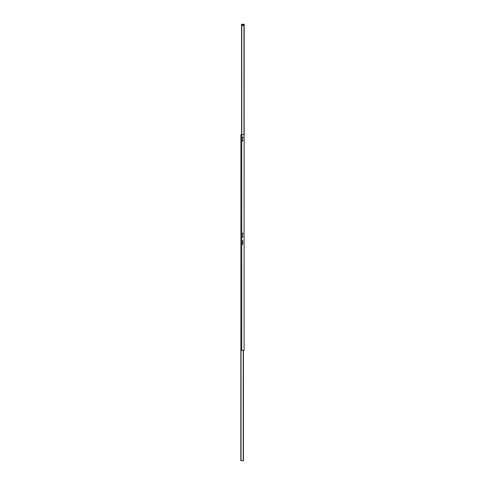 <?xml version="1.0" encoding="UTF-8"?>
<svg xmlns="http://www.w3.org/2000/svg" width="485" height="485" viewBox="0 0 485 485"><rect width="100%" height="100%" fill="white"/><g stroke="black" fill="none" stroke-linecap="round" stroke-linejoin="round"><path stroke-width="0.73" d="M242.288 137.734A0.321 0.321 0 0 1 242.609 137.413A0.321 0.321 0 0 1 242.924 137.734A0.321 0.321 0 0 1 242.609 138.049A0.321 0.321 0 0 1 242.288 137.734M242.288 140.723A0.321 0.321 0 0 1 242.609 140.401A0.321 0.321 0 0 1 242.924 140.723A0.321 0.321 0 0 1 242.609 141.044A0.321 0.321 0 0 1 242.288 140.723M242.288 233.849A0.321 0.321 0 0 1 242.609 233.534A0.321 0.321 0 0 1 242.924 233.849A0.321 0.321 0 0 1 242.609 234.17A0.321 0.321 0 0 1 242.288 233.849M242.288 236.844A0.321 0.321 0 0 1 242.609 236.522A0.321 0.321 0 0 1 242.924 236.844A0.321 0.321 0 0 1 242.609 237.159A0.321 0.321 0 0 1 242.288 236.844M242.288 241.003A0.321 0.321 0 0 1 242.609 240.687A0.321 0.321 0 0 1 242.924 241.003A0.321 0.321 0 0 1 242.609 241.324A0.321 0.321 0 0 1 242.288 241.003L242.288 240.984M242.288 243.997A0.321 0.321 0 0 1 242.609 243.676A0.321 0.321 0 0 1 242.924 243.997A0.321 0.321 0 0 1 242.609 244.313A0.321 0.321 0 0 1 242.288 243.997L242.288 244.016M242.324 139.225L242.888 139.225L242.324 139.225M242.324 235.346L242.888 235.346L242.324 235.346M242.324 242.5L242.888 242.5L242.324 242.5M241.754 134.654L244.1 134.654L244.1 350.346L240.899 350.346L240.899 134.654L241.754 134.654L241.754 350.346M240.899 245.064L240.815 460.75L243.44 460.75L243.44 350.346M244.1 238.656L244.185 24.25L241.56 24.25L241.56 134.654M243.779 24.893A0.321 0.321 0 0 1 243.3 25.165A0.321 0.321 0 0 1 243.3 24.614A0.321 0.321 0 0 1 243.779 24.893M242.658 24.893L242.264 25.117L242.264 24.662L242.658 24.893M244.1 24.25L244.1 25.529L241.754 25.529L241.754 24.25M241.966 24.25L241.966 25.529M241.027 350.346L241.027 460.75M243.227 350.346L243.227 460.75M241.772 25.529L241.772 134.654M243.973 25.529L243.973 134.654M242.5 240.706L242.5 241.306M242.5 242.239L242.5 242.761M242.5 243.694L242.5 244.294M242.561 240.687L242.561 241.324M242.561 242.221L242.561 242.779M242.561 243.676L242.561 244.313M242.858 240.809L242.858 241.203M242.858 243.797L242.858 244.191M242.894 233.146L242.894 233.709M242.894 137.025L242.894 137.594"/></g></svg>

